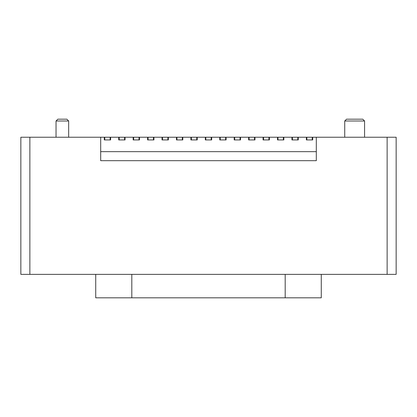 <?xml version="1.0" encoding="UTF-8"?>
<svg xmlns="http://www.w3.org/2000/svg" width="417" height="417" viewBox="0 0 417 417"><rect width="100%" height="100%" fill="white"/><g stroke="black" fill="none" stroke-linecap="round" stroke-linejoin="round"><path stroke-width="0.63" d="M211.659 139.935L211.205 139.935L211.659 139.935L211.659 137.229L219.775 137.229L219.775 139.935L220.228 139.935L219.775 139.935M226.092 139.935L225.639 139.935L226.092 139.935L226.092 137.229L234.213 137.229L234.213 139.935L234.662 139.935L234.213 139.935M240.526 139.935L240.077 139.935L240.526 139.935L240.526 137.229L248.647 137.229L248.647 139.935L249.095 139.935L248.647 139.935M254.959 139.935L254.511 139.935L254.959 139.935L254.959 137.229L263.08 137.229L263.08 139.935L263.534 139.935L263.08 139.935M269.398 139.935L268.944 139.935L269.398 139.935L269.398 137.229L277.513 137.229L277.513 139.935L277.967 139.935L277.513 139.935M283.831 139.935L283.378 139.935L283.831 139.935L283.831 137.229L291.952 137.229L291.952 139.935L292.4 139.935L291.952 139.935M298.264 139.935L297.816 139.935L298.264 139.935L298.264 137.229L306.386 137.229L306.386 139.935L306.834 139.935L306.386 139.935M197.225 139.935L196.772 139.935L197.225 139.935L197.225 137.229L205.341 137.229L205.341 139.935L205.795 139.935L205.341 139.935M182.787 139.935L182.338 139.935L182.787 139.935L182.787 137.229L190.908 137.229L190.908 139.935L191.361 139.935L190.908 139.935M168.353 139.935L167.905 139.935L168.353 139.935L168.353 137.229L176.474 137.229L176.474 139.935L176.923 139.935L176.474 139.935M153.92 139.935L153.466 139.935L153.92 139.935L153.92 137.229L162.041 137.229L162.041 139.935L162.489 139.935L162.041 139.935M139.487 139.935L139.033 139.935L139.487 139.935L139.487 137.229L147.602 137.229L147.602 139.935L148.056 139.935L147.602 139.935M125.048 139.935L124.6 139.935L125.048 139.935L125.048 137.229L133.169 137.229L133.169 139.935L133.622 139.935L133.169 139.935M110.614 139.935L110.166 139.935L110.614 139.935L110.614 137.229L118.736 137.229L118.736 139.935L119.184 139.935L118.736 139.935M321.272 274.36L321.272 297.816L131.814 297.816L131.814 274.36L20.85 274.36L20.85 137.229L104.302 137.229L104.302 139.935L104.75 139.935L104.302 139.935M312.698 139.935L312.25 139.935L312.698 139.935L312.698 137.229L396.15 137.229L396.15 225.639M364.573 137.229L364.573 120.993L344.729 120.993L344.729 137.229M344.729 120.993L346.532 119.184L362.769 119.184L364.573 120.993M68.664 137.229L68.664 120.993L56.034 120.993L56.034 137.229M56.034 120.993L57.838 119.184L66.861 119.184L68.664 120.993M396.15 137.229L396.15 274.36L131.814 274.36M316.31 137.229L316.31 160.686L100.69 160.686L100.69 137.229M153.466 139.935L148.056 139.935L148.056 137.229L153.466 137.229L153.466 139.935M240.077 139.935L234.662 139.935L234.662 137.229L240.077 137.229L240.077 139.935M196.772 139.935L191.361 139.935L191.361 137.229L196.772 137.229L196.772 139.935M110.166 139.935L104.75 139.935L104.75 137.229L110.166 137.229L110.166 139.935M182.338 139.935L176.923 139.935L176.923 137.229L182.338 137.229L182.338 139.935M268.944 139.935L263.534 139.935L263.534 137.229L268.944 137.229L268.944 139.935M254.511 139.935L249.095 139.935L249.095 137.229L254.511 137.229L254.511 139.935M167.905 139.935L162.489 139.935L162.489 137.229L167.905 137.229L167.905 139.935M124.6 139.935L119.184 139.935L119.184 137.229L124.6 137.229L124.6 139.935M211.205 139.935L205.795 139.935L205.795 137.229L211.205 137.229L211.205 139.935M312.25 139.935L306.834 139.935L306.834 137.229L312.25 137.229L312.25 139.935M297.816 139.935L292.4 139.935L292.4 137.229L297.816 137.229L297.816 139.935M225.639 139.935L220.228 139.935L220.228 137.229L225.639 137.229L225.639 139.935M139.033 139.935L133.622 139.935L133.622 137.229L139.033 137.229L139.033 139.935M283.378 139.935L277.967 139.935L277.967 137.229L283.378 137.229L283.378 139.935M131.814 297.816L95.728 297.816L95.728 274.36M285.186 297.816L285.186 274.36M100.69 151.663L316.31 151.663M29.873 274.36L29.873 137.229M387.127 274.36L387.127 137.229"/></g></svg>
